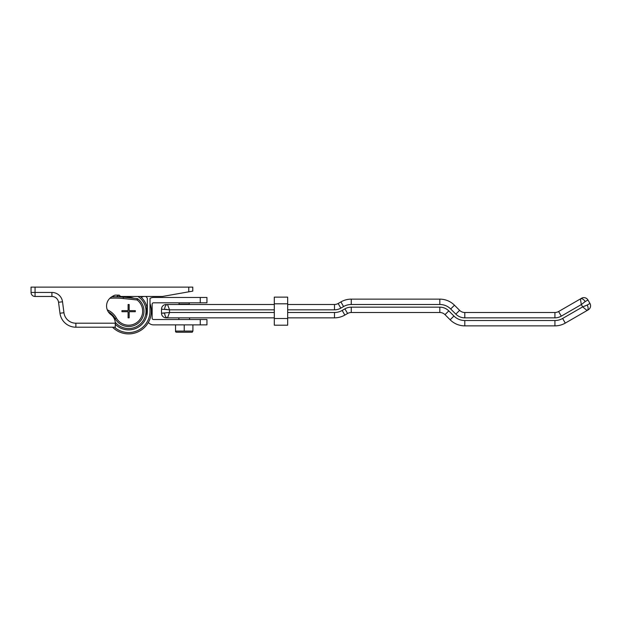 <?xml version="1.0" encoding="UTF-8"?>
<svg xmlns="http://www.w3.org/2000/svg" width="621" height="621" viewBox="0 0 621 621"><rect width="100%" height="100%" fill="white"/><g stroke="black" fill="none" stroke-linecap="round" stroke-linejoin="round"><path stroke-width="0.93" d="M200.265 319.52L206.948 319.52L206.948 324.868L200.265 324.868L200.265 319.52L153.48 319.52A1.335 1.335 0 0 1 152.145 318.185L152.145 304.15A1.335 1.335 0 0 1 153.48 302.815L200.265 302.815L200.265 297.467L153.48 297.467A6.684 6.684 0 0 0 150.01 298.445L150.01 311.168A21.386 21.386 0 0 1 114.474 327.205M200.265 297.467L206.948 297.467L206.948 302.815L200.265 302.815M146.797 306.727L146.797 315.608M148.341 322.454A6.684 6.684 0 0 0 153.48 324.868L200.265 324.868M585.168 301.581L587.947 299.982A4.681 4.681 0 0 0 581.551 298.266L580.394 298.934L581.551 298.266A4.681 4.681 0 0 1 587.947 299.982L589.95 303.452A4.681 4.681 0 0 1 588.234 309.84L587.078 310.516L582.669 306.883L587.171 305.058A4.681 2.81 60 0 1 587.078 310.516L565.289 323.099L562.61 318.464L582.669 306.883L581.334 304.569L580.394 298.934L558.605 311.517L580.394 298.934A4.681 2.81 -120 0 1 585.168 301.581L581.334 304.569L561.275 316.151L558.605 311.517A7.351 7.351 0 0 1 554.926 312.503A7.351 7.351 0 0 0 558.605 311.517M287.678 317.851L334.486 317.851A20.718 20.718 0 0 0 344.841 315.072L347.589 313.489A7.351 7.351 0 0 1 351.261 312.503L439.815 312.503A7.351 7.351 0 0 1 445.009 314.661L450.155 319.799A20.718 20.718 0 0 0 464.803 325.87L554.926 325.87A20.718 20.718 0 0 0 565.289 323.099M464.803 312.503L554.926 312.503L464.803 312.503A7.351 7.351 0 0 1 459.61 310.353A7.351 7.351 0 0 0 464.803 312.503L464.803 317.851L554.926 317.851L554.926 312.503M334.486 304.484L287.678 304.484L334.486 304.484A7.351 7.351 0 0 0 338.158 303.498L340.836 308.132A12.699 12.699 0 0 1 334.486 309.832L334.486 304.484A7.351 7.351 0 0 0 338.158 303.498L340.906 301.915A20.718 20.718 0 0 1 351.261 299.136L439.815 299.136A20.718 20.718 0 0 1 454.463 305.206L459.61 310.353L455.83 314.133A12.699 12.699 0 0 0 464.803 317.851M340.836 308.132L343.576 306.541L340.906 301.915A20.718 20.718 0 0 1 351.261 299.136L439.815 299.136A20.718 20.718 0 0 1 454.463 305.206L450.683 308.986L455.83 314.133M189.902 304.484L274.311 304.484L167.515 304.484L169.525 309.832L161.499 309.165L161.499 313.17L169.525 312.503L167.515 317.851L166.18 317.851A4.681 4.681 0 0 1 161.499 313.17L164.712 313.17A4.681 2.81 -90 0 0 167.515 317.851L274.311 317.851M184.227 304.484L167.515 304.484A4.681 2.81 90 0 0 164.712 309.165M585.556 305.819L585.168 305.974M166.49 309.312L166.909 309.374M587.171 305.058L589.95 303.452A4.681 4.681 0 0 1 588.234 309.84M166.18 304.484A4.681 4.681 0 0 0 161.499 309.165A4.681 4.681 0 0 1 166.18 304.484M274.311 325.202L287.678 325.202L287.678 297.133L274.311 297.133L274.311 325.202M179.213 302.815L178.879 304.484M189.234 302.815L189.234 304.15L179.213 304.15M178.879 317.851L178.879 319.52M189.568 317.851L189.568 319.52M175.541 324.868L175.541 331.063L192.906 331.063L192.246 332.219L176.209 332.219L175.541 331.063L175.541 331.839M192.906 331.063L192.906 324.868M184.227 331.063L184.227 324.868M128.625 329.883A18.715 18.715 0 0 1 115.258 324.263A18.715 18.715 0 0 0 147.332 311.168A18.715 18.715 0 0 1 128.625 329.883M110.119 313.947A18.715 18.715 0 0 1 109.987 312.883A18.715 18.715 0 0 0 110.119 313.947M145.943 296.465A22.721 22.721 0 0 1 147.332 298.282L147.332 311.168A18.715 18.715 0 0 0 140.199 296.465M140.245 296.465A3.338 3.338 0 0 0 143.567 296.465M116.337 296.753A3.338 3.338 0 0 0 117.346 296.233A18.715 18.715 0 0 1 118.984 295.13A18.715 18.715 0 0 0 116.678 296.76M113.069 296.023A3.338 3.338 0 0 0 114.318 296.753M112.525 327.205A22.721 22.721 0 0 0 150.01 303.49M126.218 297.475A13.903 13.903 0 0 1 133.818 298.274M137.885 296.465A17.372 17.372 0 0 1 126.808 328.447A17.372 17.372 0 0 1 115.211 322.214M111.733 315.266A17.372 17.372 0 0 1 111.485 314.063M118.805 296.83A17.372 17.372 0 0 1 120.14 296M107.301 309.871A18.715 18.715 0 0 1 116.36 317.999A14.035 14.035 0 0 0 137.839 321.748A14.035 14.035 0 0 0 137.07 299.959L123.23 298.507L123.369 297.18A78.859 78.859 0 0 0 111.733 296.815A78.859 78.859 0 0 1 123.369 297.18L137.21 298.631A1.335 1.335 0 0 1 137.87 298.895A15.37 15.37 0 0 1 138.724 322.757A15.37 15.37 0 0 1 115.196 318.651A17.372 17.372 0 0 0 108.31 311.843A17.372 17.372 0 0 1 115.196 318.651A15.37 15.37 0 0 0 138.724 322.757A15.37 15.37 0 0 0 137.87 298.895A15.37 15.37 0 0 1 138.724 322.757A15.37 15.37 0 0 1 115.196 318.651A15.37 15.37 0 0 0 138.724 322.757A15.37 15.37 0 0 0 137.87 298.895A1.335 1.335 0 0 0 137.21 298.631L137.07 299.959L137.87 298.895M129.16 311.703L135.308 311.703L135.308 310.632L129.16 310.632L129.16 304.484L128.089 304.484L128.089 310.632L121.941 310.632L121.941 311.703L128.089 311.703L128.089 317.851L129.16 317.851L129.16 311.703M63.947 312.728L59.973 313.24L58.545 302.287A6.684 6.684 0 0 0 51.916 296.465L35.063 296.465A4.013 4.013 0 0 1 31.05 292.452L31.05 287.112L35.063 287.112L35.063 292.452L51.916 292.452A10.689 10.689 0 0 1 62.519 301.767L63.947 312.728A12.032 12.032 0 0 0 75.878 323.199L115.258 323.199L115.258 327.205L75.878 327.205A16.037 16.037 0 0 1 59.973 313.24A16.037 16.037 0 0 0 75.878 327.205L75.878 323.199M115.258 323.199A10.689 10.689 0 0 0 110.911 314.591A10.689 10.689 0 0 1 111.027 297.304A18.715 18.715 0 0 1 114.994 295.13L119.263 295.13L120.606 296.465L162.461 296.465L188.768 291.823L188.768 287.112L35.063 287.112M188.768 287.112L192.782 287.112L192.782 291.117L188.768 291.823M554.926 325.87L554.926 320.521A15.37 15.37 0 0 0 562.61 318.464M554.926 317.851A12.699 12.699 0 0 0 561.275 316.151M464.803 325.87L464.803 320.521L554.926 320.521L464.803 320.521A15.37 15.37 0 0 1 453.935 316.019L450.155 319.799M445.009 314.661L448.789 310.88L453.935 316.019L448.789 310.88A12.699 12.699 0 0 0 439.815 307.162L439.815 312.503M343.576 306.541A15.37 15.37 0 0 1 351.261 304.484L439.815 304.484L439.815 299.136M439.815 304.484A15.37 15.37 0 0 1 450.683 308.986M351.261 312.503L351.261 307.162L439.815 307.162M351.261 304.484L351.261 299.136M347.589 313.489L344.919 308.862A12.699 12.699 0 0 1 351.261 307.162M344.841 315.072L342.171 310.446L344.919 308.862M334.486 317.851L334.486 312.503A15.37 15.37 0 0 0 342.171 310.446M334.486 309.832L287.678 309.832M274.311 309.832L169.525 309.832L169.525 312.503L274.311 312.503M334.486 312.503L287.678 312.503M274.311 318.519L287.678 318.519M274.311 303.816L287.678 303.816M123.23 298.507A77.524 77.524 0 0 0 109.87 298.259M116.36 317.999L115.196 318.651M35.063 296.465A4.013 4.013 0 0 1 31.05 292.452L35.063 292.452L35.063 296.465M58.545 302.287A6.684 6.684 0 0 0 51.916 296.465L51.916 292.452A10.689 10.689 0 0 1 62.519 301.767L58.545 302.287"/></g></svg>

